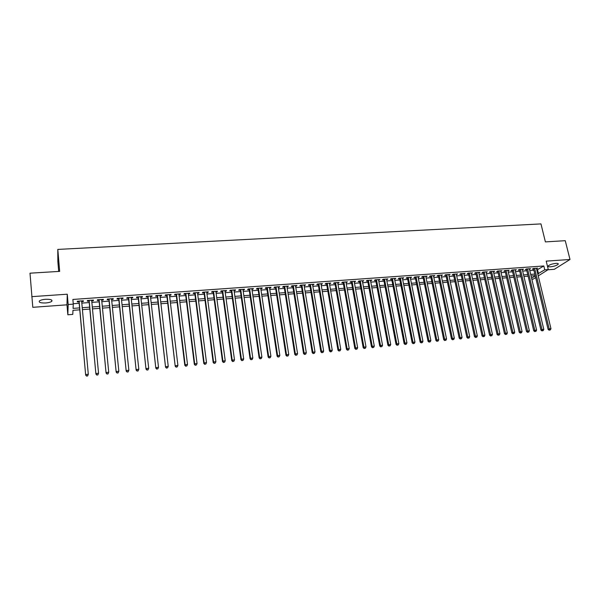<?xml version="1.0" encoding="UTF-8"?>
<svg xmlns="http://www.w3.org/2000/svg" width="600" height="600" viewBox="0 0 600 600"><rect width="100%" height="100%" fill="white"/><g stroke="black" fill="none" stroke-linecap="round" stroke-linejoin="round"><path stroke-width="0.9" d="M45.705 302.97C48.653 302.715 50.677 302.16 51.78 301.312C52.635 299.843 50.55 299.168 45.525 299.288C42.562 299.543 40.53 300.097 39.42 300.945C38.58 302.43 40.672 303.105 45.705 302.97M550.507 266.798C554.168 266.355 556.732 265.5 558.188 264.248C558.57 263.58 557.79 263.295 555.862 263.392C552.18 263.835 549.615 264.69 548.16 265.942C547.778 266.61 548.565 266.903 550.507 266.798M79.77 309.825L72.975 310.335L72.773 314.4L67.838 314.775L68.168 304.507L73.29 304.14L73.073 308.392L79.597 307.905M58.688 271.44L57.855 261.555L57.802 249.42L59.662 271.38L30 273.18L32.797 307.312L66.975 304.822L67.838 314.775M547.942 269.775L554.303 269.31L570 259.485L546.21 261.127L548.273 269.565L538.245 275.918M535.65 277.56L533.055 279.202L531.847 279.293M57.802 249.42L540.967 223.905L545.393 241.897L565.252 240.69L570 259.485M81.683 301.635L83.317 301.515L83.385 300.795L77.332 301.23L77.287 301.95L79.05 301.822M91.725 300.907L93.323 300.795L93.412 300.075L87.405 300.51L87.33 301.222L89.078 301.103M101.692 300.188L103.252 300.075L103.365 299.362L97.403 299.79L97.305 300.51L99.038 300.382M111.593 299.475L113.108 299.37L113.25 298.65L107.325 299.077L107.205 299.79L108.93 299.67M121.417 298.77L122.895 298.657L123.06 297.945L117.18 298.365L117.03 299.085L118.748 298.957M131.175 298.065L132.615 297.96L132.803 297.248L126.968 297.668L126.795 298.38L128.49 298.26M140.865 297.368L142.26 297.263L142.47 296.55L136.68 296.97L136.485 297.683L138.172 297.562M150.48 296.67L151.845 296.572L152.078 295.86L146.325 296.272L146.108 296.985L147.78 296.865M160.028 295.98L161.355 295.89L161.61 295.178L155.903 295.59L155.655 296.295L157.32 296.175M169.515 295.298L170.805 295.207L171.083 294.495L165.413 294.9L165.142 295.612L166.8 295.493M178.928 294.623L180.18 294.532L180.488 293.82L174.855 294.225L174.562 294.938L176.205 294.817M188.28 293.947L189.495 293.858L189.825 293.153L184.23 293.55L183.915 294.263L185.55 294.142M197.565 293.28L198.75 293.19L199.095 292.485L193.538 292.882L193.208 293.587L194.827 293.475M206.782 292.612L207.938 292.53L208.298 291.825L202.785 292.215L202.433 292.928L204.038 292.808M215.94 291.952L217.058 291.87L217.447 291.165L211.965 291.555L211.59 292.267L213.188 292.147M225.03 291.3L226.118 291.218L226.522 290.513L221.085 290.903L220.688 291.608L222.278 291.495M234.067 290.647L235.118 290.572L235.545 289.868L230.138 290.25L229.725 290.955L231.3 290.843M243.03 289.995L244.05 289.928L244.5 289.222L239.138 289.605L238.695 290.31L240.263 290.197M251.94 289.358L252.923 289.282L253.395 288.585L248.062 288.968L247.605 289.665L249.165 289.56M260.79 288.72L261.743 288.653L262.23 287.947L256.935 288.33L256.462 289.028L258 288.923M269.572 288.082L270.495 288.015L271.005 287.317L265.748 287.692L265.252 288.397L266.782 288.285M278.303 287.452L279.72 286.688L274.5 287.062L273.983 287.767L275.505 287.655M286.972 286.83L288.375 286.065L283.192 286.44L282.653 287.145L284.168 287.032M295.582 286.207L296.978 285.45L291.825 285.817L291.27 286.522L292.77 286.41M304.132 285.593L305.52 284.835L300.397 285.202L299.827 285.9L301.32 285.795M312.63 284.978L314.002 284.228L308.918 284.595L308.325 285.293L309.81 285.18M321.067 284.37L322.433 283.62L317.385 283.987L316.77 284.685L318.248 284.572M329.452 283.77L330.803 283.02L325.785 283.38L325.163 284.077L326.625 283.972M337.785 283.17L339.12 282.42L334.14 282.78L333.495 283.478L334.942 283.373M346.058 282.57L347.385 281.827L342.435 282.188L341.767 282.877L343.215 282.772M354.278 281.978L355.59 281.243L350.67 281.595L349.995 282.285L351.428 282.18M362.438 281.385L363.75 280.65L358.86 281.002L358.163 281.7L359.587 281.595M370.553 280.8L371.85 280.072L366.99 280.418L366.285 281.115L367.695 281.01M378.608 280.222L379.897 279.495L375.075 279.84L374.347 280.53L375.75 280.433M386.618 279.645L387.893 278.918L383.1 279.263L382.358 279.952L383.752 279.855M394.575 279.075L395.842 278.347L391.08 278.692L390.315 279.375L391.702 279.278M402.48 278.505L403.732 277.778L399 278.123L398.228 278.805L399.607 278.707M410.332 277.935L411.577 277.215L406.875 277.553L406.088 278.243L407.452 278.145M418.132 277.373L419.37 276.66L414.697 276.99L413.895 277.68L415.252 277.582M425.888 276.81L427.118 276.097L422.475 276.435L421.65 277.118L423.007 277.02M433.59 276.255L434.812 275.55L430.2 275.88L429.36 276.562L430.702 276.465M441.248 275.707L442.455 274.995L437.873 275.325L437.025 276.007L438.36 275.918M448.853 275.16L450.053 274.455L445.5 274.778L444.638 275.46L445.965 275.37M456.412 274.612L457.605 273.907L453.075 274.237L452.197 274.92L453.518 274.822M463.928 274.072L465.105 273.368L460.612 273.697L459.713 274.373L461.025 274.282M471.39 273.532L472.56 272.835L468.09 273.157L467.183 273.832L468.487 273.743M478.808 273L479.97 272.303L475.53 272.625L474.607 273.3L475.905 273.21M486.18 272.468L487.335 271.778L482.925 272.093L481.987 272.767L483.27 272.678M493.507 271.935L494.655 271.245L490.268 271.56L489.315 272.243L490.597 272.145M500.79 271.41L501.923 270.728L497.565 271.043L496.605 271.718L497.873 271.62M508.028 270.892L509.153 270.21L504.817 270.517L503.85 271.192L505.11 271.103M515.22 270.375L516.338 269.692L512.033 270L511.043 270.675L512.303 270.585M522.368 269.858L523.477 269.175L519.195 269.483L518.197 270.157L519.442 270.067M529.47 269.347L530.572 268.665L526.32 268.972L525.308 269.647L526.545 269.558M536.827 270.06L543.817 265.972L72.877 299.452L73.29 304.14M73.26 303.735L79.185 303.3M81.817 303.112L89.22 302.572M91.867 302.377L99.18 301.845M101.843 301.657L109.073 301.132M111.743 300.938L118.898 300.413M121.567 300.225L128.648 299.707M131.333 299.513L138.33 299.002M141.023 298.808L147.945 298.305M150.645 298.11L157.485 297.615M160.2 297.413L166.965 296.925M169.68 296.73L176.377 296.243M179.1 296.04L185.722 295.56M188.46 295.365L195.007 294.885M197.745 294.69L204.225 294.218M206.97 294.015L213.375 293.55M216.127 293.355L222.465 292.89M225.225 292.695L231.495 292.237M234.263 292.035L240.458 291.585M243.233 291.382L249.36 290.94M252.142 290.737L258.21 290.295M260.993 290.093L266.993 289.657M269.782 289.455L275.715 289.028M278.513 288.817L284.385 288.397M287.19 288.188L292.987 287.767M295.8 287.565L301.538 287.145M304.358 286.942L310.035 286.53M312.855 286.327L318.472 285.915M321.3 285.712L326.85 285.308M329.685 285.105L335.175 284.707M338.017 284.498L343.447 284.108M346.29 283.897L351.668 283.507M354.51 283.298L359.827 282.915M362.678 282.705L367.942 282.322M370.793 282.12L375.998 281.737M378.855 281.535L384 281.16M386.865 280.95L391.957 280.582M394.822 280.373L399.862 280.005M402.735 279.795L407.715 279.435M410.588 279.225L415.515 278.873M418.395 278.663L423.263 278.303M426.15 278.1L430.972 277.748M433.86 277.538L438.623 277.192M441.518 276.983L446.228 276.638M449.123 276.428L453.787 276.09M456.69 275.88L461.303 275.543M464.197 275.332L468.765 275.002M471.668 274.793L476.183 274.462M479.092 274.252L483.555 273.93M486.465 273.712L490.875 273.397M493.793 273.18L498.158 272.865M501.075 272.655L505.395 272.34M508.312 272.13L512.588 271.815M515.513 271.605L519.735 271.298M522.66 271.087L526.838 270.78M529.763 270.57L533.903 270.27M536.535 268.837L537.623 268.163L533.4 268.462L532.373 269.138L533.602 269.048M66.975 304.822L67.275 294.202L31.763 296.655M67.275 294.202L68.168 304.507M543.817 265.972L544.755 269.82L548.273 269.565M535.192 275.663L531.053 275.97M528.127 276.195L523.942 276.502M521.01 276.728L516.78 277.043M513.855 277.26L509.58 277.582M506.655 277.8L502.327 278.123M499.41 278.347L495.037 278.67M492.12 278.895L487.695 279.225M484.785 279.442L480.315 279.78M477.405 279.998L472.882 280.335M469.972 280.553L465.405 280.897M462.502 281.115L457.882 281.46M454.98 281.678L450.315 282.03M447.412 282.248L442.695 282.6M439.793 282.817L435.022 283.178M432.127 283.395L427.305 283.755M424.418 283.972L419.543 284.34M416.655 284.55L411.72 284.925M408.84 285.135L403.853 285.51M400.98 285.728L395.94 286.11M393.067 286.32L387.967 286.702M385.103 286.92L379.95 287.303M377.085 287.52L371.873 287.91M369.015 288.127L363.75 288.525M360.892 288.735L355.567 289.132M352.718 289.35L347.332 289.755M344.483 289.965L339.045 290.377M336.202 290.587L330.697 291M327.862 291.21L322.298 291.63M319.47 291.84L313.845 292.267M311.017 292.478L305.332 292.905M302.513 293.115L296.767 293.543M293.947 293.76L288.135 294.195M285.33 294.405L279.45 294.847M276.645 295.058L270.705 295.5M267.907 295.71L261.9 296.16M259.11 296.37L253.035 296.827M250.252 297.038L244.11 297.495M241.335 297.705L235.125 298.17M232.35 298.38L226.072 298.845M223.312 299.055L216.96 299.535M214.208 299.737L207.788 300.218M205.035 300.428L198.548 300.915M195.803 301.118L189.248 301.612M186.51 301.815L179.873 302.31M177.142 302.52L170.438 303.022M167.715 303.225L160.935 303.735M158.22 303.938L151.365 304.455M148.657 304.657L141.727 305.175M139.028 305.377L132.015 305.903M129.33 306.105L122.243 306.638M119.558 306.84L112.387 307.373M109.718 307.575L102.472 308.123M99.81 308.317L92.475 308.873M89.828 309.067L82.418 309.623M531.592 278.212L535.245 275.88M537.743 273.862L544.755 269.82M82.238 307.71L89.648 307.163M92.302 306.96L99.623 306.42M102.285 306.218L109.53 305.685M112.2 305.483L119.363 304.95M122.04 304.755L129.127 304.222M131.812 304.028L138.825 303.502M141.517 303.308L148.447 302.79M151.155 302.587L158.002 302.077M160.718 301.875L167.498 301.373M170.212 301.17L176.917 300.675M179.648 300.472L186.278 299.978M189.015 299.775L195.57 299.288M198.315 299.085L204.795 298.605M207.548 298.395L213.96 297.923M216.72 297.72L223.065 297.248M225.825 297.038L232.103 296.572M234.87 296.37L241.08 295.905M243.855 295.702L249.99 295.245M252.772 295.035L258.847 294.585M261.638 294.375L267.638 293.933M270.435 293.722L276.375 293.28M279.18 293.077L285.053 292.635M287.858 292.433L293.67 291.998M296.483 291.788L302.228 291.36M305.048 291.15L310.733 290.73M313.553 290.52L319.178 290.1M322.005 289.89L327.57 289.478M330.405 289.267L335.903 288.862M338.745 288.645L344.183 288.248M347.025 288.03L352.41 287.632M355.26 287.423L360.577 287.025M363.435 286.815L368.7 286.425M371.558 286.207L376.763 285.825M379.627 285.608L384.78 285.225M387.645 285.015L392.737 284.632M395.61 284.423L400.65 284.048M403.522 283.837L408.51 283.462M411.39 283.252L416.317 282.885M419.205 282.668L424.08 282.308M426.967 282.09L431.79 281.737M434.678 281.52L439.455 281.168M442.342 280.95L447.067 280.597M449.963 280.38L454.627 280.035M457.53 279.817L462.15 279.48M465.053 279.263L469.62 278.925M472.53 278.707L477.045 278.37M479.955 278.153L484.425 277.822M487.335 277.605L491.752 277.275M494.67 277.058L499.043 276.735M501.96 276.517L506.287 276.195M509.205 275.978L513.48 275.663M516.405 275.445L520.635 275.13M523.56 274.913L527.745 274.605M530.678 274.388L534.817 274.08M537.585 270L538.5 273.803M536.452 268.245L536.595 268.83M529.41 268.748L529.553 269.34M522.33 269.257L522.465 269.85M515.205 269.775L515.34 270.36M508.035 270.285L508.17 270.877M500.82 270.803L500.955 271.403M493.56 271.327L493.695 271.928M486.255 271.853L486.39 272.452M478.905 272.377L479.04 272.978M471.51 272.91L471.645 273.517M464.07 273.442L464.205 274.05M456.585 273.983L456.713 274.59M449.048 274.522L449.175 275.138M441.465 275.07L441.592 275.678M433.838 275.618L433.965 276.233M426.158 276.173L426.285 276.788M418.433 276.728L418.553 277.343M410.655 277.282L410.775 277.905M402.825 277.845L402.945 278.468M394.95 278.415L395.07 279.038M387.022 278.985L387.143 279.608M379.043 279.555L379.163 280.185M371.01 280.132L371.123 280.763M362.925 280.71L363.038 281.347M354.788 281.295L354.9 281.933M346.597 281.888L346.71 282.525M338.355 282.48L338.468 283.118M330.053 283.072L330.165 283.718M321.705 283.673L321.81 284.317M313.29 284.28L313.403 284.925M304.83 284.888L304.935 285.532M296.31 285.502L296.415 286.147M287.73 286.118L287.835 286.77M279.09 286.733L279.195 287.392M270.397 287.362L270.495 288.015M261.645 287.993L261.743 288.653M252.825 288.623L252.923 289.282M243.952 289.26L244.05 289.928M235.02 289.905L235.118 290.572M226.028 290.55L226.118 291.218M216.968 291.202L217.058 291.87M207.847 291.855L207.938 292.53M198.66 292.515L198.75 293.19M189.413 293.183L189.495 293.858M180.097 293.85L180.18 294.532M170.722 294.525L170.805 295.207M161.28 295.2L161.355 295.89M151.762 295.882L151.845 296.572M142.185 296.572L142.26 297.263M132.54 297.263L132.615 297.96M122.828 297.96L122.895 298.657M113.04 298.665L113.108 299.37M103.185 299.377L103.252 300.075M93.255 300.09L93.323 300.795M83.258 300.803L83.317 301.515M533.467 268.462L548.092 329.4L549.173 328.853L534.63 268.373M549.63 330L550.342 329.925L549.63 330L549.173 328.853L550.957 328.673L536.393 268.252M548.092 329.4L549.202 330.218M550.342 329.925L550.957 328.673M526.41 268.965L540.938 330.105L542.002 329.558L527.558 268.882M542.467 330.705L543.188 330.638L542.467 330.705L542.002 329.558L543.803 329.377L529.335 268.755M540.938 330.105L542.04 330.923M543.188 330.638L543.803 329.377M519.308 269.475L533.737 330.817L534.795 330.263L520.447 269.392M535.268 331.418L535.987 331.35L535.268 331.418L534.795 330.263L536.602 330.09L522.232 269.265M533.737 330.817L534.84 331.642M535.987 331.35L536.602 330.09M512.16 269.993L526.5 331.53L527.535 330.983L513.285 269.91M528.015 332.138L528.743 332.07L528.015 332.138L527.535 330.983L529.357 330.803L515.085 269.782M526.5 331.53L527.595 332.355M528.743 332.07L529.357 330.803M504.975 270.51L519.21 332.25L520.237 331.702L506.085 270.428M520.717 332.865L521.452 332.79L520.717 332.865L520.237 331.702L522.067 331.522L507.893 270.3M519.21 332.25L520.305 333.082M521.452 332.79L522.067 331.522M497.737 271.028L511.875 332.978L512.888 332.423L498.84 270.945M513.375 333.593L514.11 333.517L513.375 333.593L512.888 332.423L514.725 332.243L500.655 270.817M511.875 332.978L512.97 333.81M514.11 333.517L514.725 332.243M490.463 271.553L504.495 333.705L505.493 333.157L491.55 271.47M505.987 334.32L506.73 334.245L505.987 334.32L505.493 333.157L507.345 332.97L493.373 271.343M504.495 333.705L505.582 334.545M506.73 334.245L507.345 332.97M483.143 272.077L497.062 334.44L498.053 333.885L484.207 271.995M498.548 335.055L499.298 334.987L498.548 335.055L498.053 333.885L499.912 333.705L486.053 271.868M497.062 334.44L498.158 335.28M499.298 334.987L499.912 333.705M475.77 272.603L489.592 335.175L490.56 334.627L476.827 272.528M491.07 335.798L491.82 335.722L491.07 335.798L490.56 334.627L492.442 334.44L478.68 272.392M489.592 335.175L490.68 336.022M491.82 335.722L492.442 334.44M468.353 273.135L482.07 335.918L483.022 335.37L469.395 273.06M483.54 336.548L484.29 336.472L483.54 336.548L483.022 335.37L484.912 335.183L471.263 272.933M482.07 335.918L483.15 336.765M484.29 336.472L484.912 335.183M460.897 273.675L474.495 336.668L475.44 336.112L461.925 273.6M475.957 337.298L476.722 337.222L475.957 337.298L475.44 336.112L477.345 335.933L463.793 273.465M474.495 336.668L475.582 337.515M476.722 337.222L477.345 335.933M453.39 274.215L466.875 337.418L467.805 336.87L454.403 274.14M468.33 338.055L469.095 337.98L468.33 338.055L467.805 336.87L469.717 336.683L456.285 274.005M466.875 337.418L467.955 338.272M469.095 337.98L469.717 336.683M445.83 274.755L459.21 338.175L460.125 337.627L446.827 274.688M460.658 338.812L461.423 338.737L460.658 338.812L460.125 337.627L462.053 337.433L448.725 274.545M459.21 338.175L460.29 339.03M461.423 338.737L462.053 337.433M438.232 275.303L451.493 338.94L452.393 338.385L439.215 275.235M452.925 339.577L453.705 339.502L452.925 339.577L452.393 338.385L454.327 338.197L441.12 275.093M451.493 338.94L452.565 339.795M453.705 339.502L454.327 338.197M430.582 275.85L443.722 339.705L444.607 339.157L431.543 275.782M445.155 340.35L445.935 340.275L445.155 340.35L444.607 339.157L446.558 338.962L433.463 275.647M443.722 339.705L444.795 340.567M445.935 340.275L446.558 338.962M422.88 276.405L435.908 340.478L436.778 339.93L423.832 276.337M437.325 341.123L438.112 341.048L437.325 341.123L436.778 339.93L438.743 339.735L425.76 276.195M435.908 340.478L436.972 341.347M438.112 341.048L438.743 339.735M415.132 276.96L428.033 341.257L428.895 340.702L416.062 276.892M429.45 341.903L430.237 341.827L429.45 341.903L428.895 340.702L430.868 340.507L418.013 276.757M428.033 341.257L429.105 342.127M430.237 341.827L430.868 340.507M407.332 277.522L420.112 342.038L420.952 341.49L408.248 277.455M421.515 342.69L422.31 342.615L421.515 342.69L420.952 341.49L422.947 341.288L410.205 277.312M420.112 342.038L421.178 342.907M422.31 342.615L422.947 341.288M399.487 278.085L412.14 342.825L412.965 342.278L400.388 278.017M413.535 343.485L414.338 343.403L413.535 343.485L412.965 342.278L414.967 342.075L402.353 277.882M412.14 342.825L413.205 343.702M414.338 343.403L414.967 342.075M391.582 278.655L404.115 343.62L404.925 343.065L392.467 278.587M405.502 344.28L406.305 344.197L405.502 344.28L404.925 343.065L406.942 342.87L394.455 278.445M404.115 343.62L405.18 344.498M406.305 344.197L406.942 342.87M383.632 279.225L396.037 344.415L396.832 343.868L384.502 279.165M397.418 345.082L398.228 345L397.418 345.082L396.832 343.868L398.865 343.665L386.498 279.022M396.037 344.415L397.095 345.3M398.228 345L398.865 343.665M375.63 279.803L387.908 345.218L388.688 344.67L376.485 279.735M389.272 345.885L390.09 345.803L389.272 345.885L388.688 344.67L390.728 344.468L378.495 279.593M387.908 345.218L388.965 346.103M390.09 345.803L390.728 344.468M367.582 280.38L379.725 346.028L380.483 345.472L368.415 280.32M381.082 346.695L381.9 346.62L381.082 346.695L380.483 345.472L382.538 345.27L370.433 280.17M379.725 346.028L380.775 346.92M381.9 346.62L382.538 345.27M359.475 280.957L371.483 346.845L372.225 346.29L360.285 280.905M372.832 347.513L373.657 347.43L372.832 347.513L372.225 346.29L374.295 346.087L362.325 280.755M371.483 346.845L372.532 347.737M373.657 347.43L374.295 346.087M351.315 281.55L363.188 347.663L363.915 347.108L352.11 281.49M364.522 348.337L365.355 348.255L364.522 348.337L363.915 347.108L366 346.905L354.157 281.34M363.188 347.663L364.23 348.555M365.355 348.255L366 346.905M343.103 282.135L354.84 348.487L355.545 347.933L343.882 282.082M356.16 349.17L357 349.08L356.16 349.17L355.545 347.933L357.645 347.73L345.945 281.933M354.84 348.487L355.882 349.388M357 349.08L357.645 347.73M334.837 282.728L346.433 349.312L347.123 348.765L335.595 282.675M347.745 350.002L348.593 349.92L347.745 350.002L347.123 348.765L349.23 348.555L337.673 282.525M346.433 349.312L347.468 350.22M348.593 349.92L349.23 348.555M326.513 283.327L337.965 350.153L338.64 349.597L327.255 283.275M339.27 350.843L340.118 350.76L339.27 350.843L338.64 349.597L340.763 349.388L329.34 283.125M337.965 350.153L339 351.06M340.118 350.76L340.763 349.388M318.135 283.928L329.445 350.993L330.097 350.445L318.855 283.875M330.743 351.683L331.597 351.6L330.743 351.683L330.097 350.445L332.243 350.228L320.962 283.725M329.445 350.993L330.48 351.907M331.597 351.6L332.243 350.228M309.705 284.535L320.865 351.84L321.502 351.293L310.403 284.483M322.147 352.538L323.01 352.455L322.147 352.538L321.502 351.293L323.655 351.075L312.525 284.332M320.865 351.84L321.892 352.755M323.01 352.455L323.655 351.075M301.215 285.15L312.233 352.695L312.847 352.14L301.897 285.097M313.5 353.392L314.37 353.31L313.5 353.392L312.847 352.14L315.015 351.93L304.028 284.947M312.233 352.695L313.252 353.61M314.37 353.31L315.015 351.93M292.665 285.757L303.532 353.55L304.132 353.002L293.332 285.712M304.793 354.255L305.663 354.173L304.793 354.255L304.132 353.002L306.315 352.785L295.478 285.555M303.532 353.55L304.553 354.472M305.663 354.173L306.315 352.785M284.062 286.38L294.78 354.42L295.358 353.865L284.707 286.335M296.025 355.125L296.903 355.035L296.025 355.125L295.358 353.865L297.555 353.647L286.868 286.178M294.78 354.42L295.793 355.343M296.903 355.035L297.555 353.647M275.4 287.002L285.96 355.29L286.515 354.735L276.022 286.957M287.197 356.002L288.082 355.913L287.197 356.002L286.515 354.735L288.735 354.517L278.197 286.8M285.96 355.29L286.972 356.22M288.082 355.913L288.735 354.517M266.685 287.625L277.08 356.168L277.62 355.612L267.285 287.587M278.303 356.88L279.195 356.79L278.303 356.88L277.62 355.612L279.847 355.395L269.475 287.43M277.08 356.168L278.093 357.097M279.195 356.79L279.847 355.395M257.903 288.255L268.14 357.045L268.657 356.498L258.48 288.218M269.355 357.765L270.248 357.683L269.355 357.765L268.657 356.498L270.907 356.28L260.692 288.06M268.14 357.045L269.145 357.99M270.248 357.683L270.907 356.28M249.067 288.892L259.14 357.938L259.635 357.39L249.623 288.855M260.34 358.665L261.24 358.575L260.34 358.665L259.635 357.39L261.9 357.165L251.843 288.69M259.14 357.938L260.138 358.882M261.24 358.575L261.9 357.165M240.165 289.53L250.072 358.83L250.553 358.282L240.705 289.493M251.257 359.558L252.173 359.468L251.257 359.558L250.553 358.282L252.825 358.058L242.94 289.335M250.072 358.83L251.07 359.782M252.173 359.468L252.825 358.058M231.202 290.175L240.945 359.73L241.403 359.183L231.72 290.138M242.123 360.465L243.038 360.375L242.123 360.465L241.403 359.183L243.697 358.957L233.97 289.98M240.945 359.73L241.935 360.683M243.038 360.375L243.697 358.957M222.18 290.827L231.757 360.645L232.185 360.09L222.675 290.79M232.913 361.38L233.835 361.29L232.913 361.38L232.185 360.09L234.495 359.865L224.94 290.625M231.757 360.645L232.74 361.597M233.835 361.29L234.495 359.865M213.097 291.48L222.495 361.553L222.907 361.005L213.57 291.442M223.642 362.295L224.572 362.205L223.642 362.295L222.907 361.005L225.233 360.78L215.85 291.278M222.495 361.553L223.478 362.513M224.572 362.205L225.233 360.78M203.947 292.132L213.173 362.475L213.562 361.928L204.397 292.103M214.305 363.225L215.243 363.127L214.305 363.225L213.562 361.928L215.903 361.695L206.692 291.938M213.173 362.475L214.147 363.442M215.243 363.127L215.903 361.695M194.737 292.793L203.782 363.405L204.15 362.858L195.157 292.763M204.9 364.155L205.845 364.058L204.9 364.155L204.15 362.858L206.513 362.625L197.475 292.597M203.782 363.405L204.757 364.373M205.845 364.058L206.513 362.625M185.46 293.46L194.325 364.335L194.67 363.788L185.865 293.438M195.435 365.093L196.38 364.995L195.435 365.093L194.67 363.788L197.048 363.555L188.19 293.265M194.325 364.335L195.292 365.31M196.38 364.995L197.048 363.555M176.123 294.135L184.8 365.28L185.123 364.733L176.498 294.105M185.895 366.038L186.847 365.94L185.895 366.038L185.123 364.733L187.515 364.493L178.845 293.94M184.8 365.28L185.76 366.255M186.847 365.94L187.515 364.493M166.718 294.81L175.208 366.225L167.07 294.788M176.288 366.99L177.248 366.892L176.288 366.99L175.507 365.678L177.915 365.445L169.433 294.615M175.208 366.225L176.167 367.207M177.248 366.892L177.915 365.445M157.245 295.493L165.547 367.178L157.567 295.47M166.605 367.95L167.58 367.853L166.605 367.95L165.817 366.638L168.248 366.397L159.953 295.298M165.547 367.178L166.5 368.168M167.58 367.853L168.248 366.397M147.705 296.175L155.812 368.138L148.005 296.153M156.863 368.918L157.837 368.82L156.863 368.918L156.06 367.597L158.512 367.358L150.405 295.98M155.812 368.138L156.757 369.135M157.837 368.82L158.512 367.358M138.097 296.865L146.01 369.112L138.368 296.843M147.045 369.885L146.235 368.565L148.703 368.325L147.938 370.005L147.045 369.885L147.938 370.005M140.782 296.67L148.703 368.325L148.028 369.788M146.01 369.112L146.955 370.103M128.422 297.562L136.132 370.087L128.67 297.54M137.153 370.868L136.335 369.54L138.817 369.293L138.06 370.987L137.153 370.868L138.06 370.987M131.1 297.368L138.817 369.293L138.142 370.77M136.132 370.087L137.07 371.085M118.672 298.26L126.188 371.07L118.898 298.245M127.192 371.858L126.36 370.522L128.865 370.275L128.115 371.97L127.192 371.858L128.115 371.97M121.35 298.072L128.865 370.275L128.19 371.752M126.188 371.07L127.118 372.067M108.855 298.965L116.167 372.06L109.058 298.95M117.15 372.847L116.317 371.513L118.837 371.265L118.095 372.968L117.15 372.847L118.095 372.968M111.525 298.778L118.837 371.265L118.163 372.75M116.167 372.06L117.09 373.065M98.97 299.678L106.073 373.05L99.142 299.663M107.04 373.853L106.2 372.51L108.735 372.263L108.007 373.965L107.04 373.853L108.007 373.965M101.625 299.483L108.735 372.263L108.06 373.748M106.073 373.05L106.995 374.07M89.017 300.39L95.903 374.055L89.16 300.382M96.855 374.858L96 373.515L98.558 373.267L97.837 374.978L96.855 374.858L97.837 374.978M91.657 300.202L98.558 373.267L97.882 374.76M95.903 374.055L96.817 375.075M78.983 301.11L85.657 375.067L79.102 301.103M86.595 375.877L85.733 374.528L88.305 374.272L87.593 375.99L86.595 375.877L87.593 375.99M81.623 300.923L88.305 374.272L87.623 375.772M85.657 375.067L86.565 376.095M51.78 301.312L51.675 300.053M558.188 264.248L558.023 263.58"/></g></svg>
